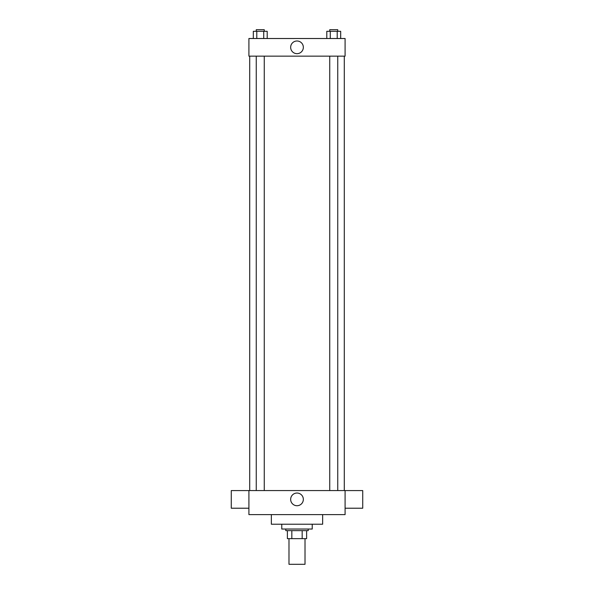 <?xml version="1.0" encoding="UTF-8"?>
<svg xmlns="http://www.w3.org/2000/svg" width="594" height="594" viewBox="0 0 594 594"><rect width="100%" height="100%" fill="white"/><g stroke="black" fill="none" stroke-linecap="round" stroke-linejoin="round"><path stroke-width="0.89" d="M288.988 538.654L288.988 564.3L305.012 564.3L305.012 538.654M302.168 530.635L302.168 538.654L287.385 538.654L287.385 530.635M302.168 538.654L306.615 538.654L306.615 530.635L306.615 538.654M308.219 529.031L308.219 530.635L285.781 530.635L285.781 529.031M291.832 530.635L291.832 538.654M281.771 524.227L281.771 529.031L312.229 529.031L312.229 524.227M271.354 514.604L271.354 524.227L322.646 524.227L322.646 514.604M345.092 514.604L248.908 514.604L248.908 490.562L345.092 490.562L345.092 514.604M290.659 499.376A6.341 6.341 0 0 1 300.17 493.889A6.341 6.341 0 0 1 300.17 504.87A6.341 6.341 0 0 1 290.659 499.376M345.092 490.585L362.726 490.585L362.726 508.219L345.092 508.219M248.908 508.219L231.274 508.219L231.274 490.585L248.908 490.585M345.092 56.148L248.908 56.148L248.908 38.513L345.092 38.513L345.092 56.148M303.341 47.334A6.341 6.341 0 0 1 293.83 52.821A6.341 6.341 0 0 1 293.83 41.84A6.341 6.341 0 0 1 303.341 47.334M340.681 38.513L340.681 31.304L326.797 31.304L326.797 38.513M337.214 31.304L337.214 38.513M330.271 31.304L330.271 38.513M329.737 31.304L329.737 29.7L337.748 29.7L337.748 31.304M267.203 38.513L267.203 31.304L253.319 31.304L253.319 38.513M263.729 31.304L263.729 38.513M256.786 31.304L256.786 38.513M256.252 31.304L256.252 29.7L264.263 29.7L264.263 31.304M249.71 56.148L249.71 490.562M344.29 56.148L344.29 490.562M337.748 490.562L337.748 56.148M329.737 490.562L329.737 56.148M256.252 56.148L256.252 490.562M264.263 56.148L264.263 490.562"/></g></svg>
